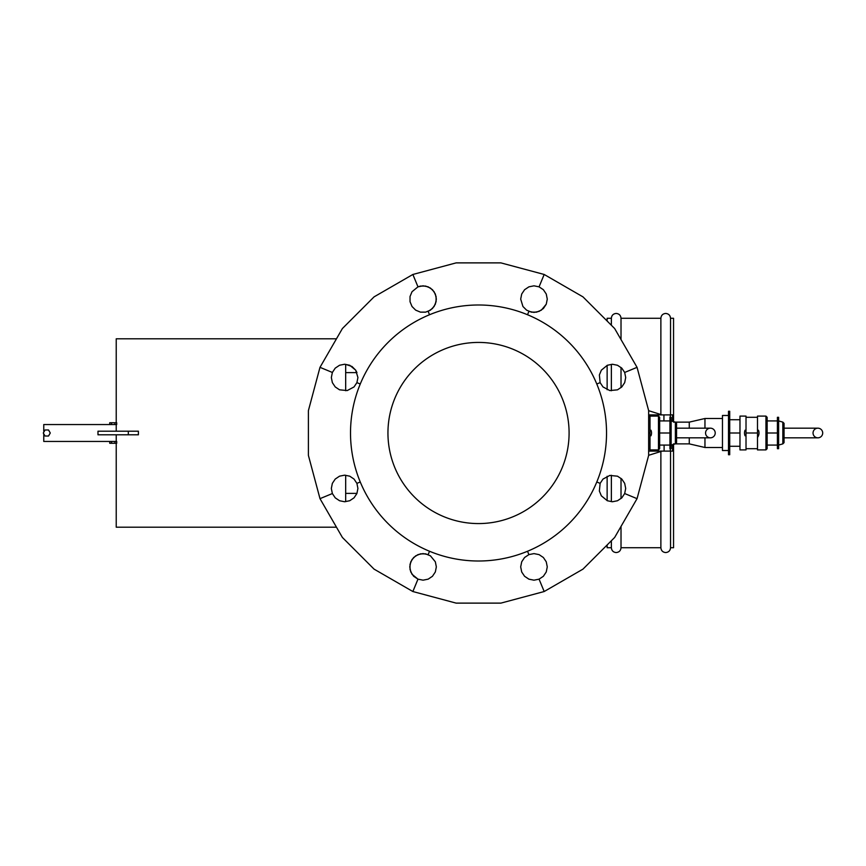 <?xml version="1.0" encoding="UTF-8"?>
<svg xmlns="http://www.w3.org/2000/svg" width="866" height="866" viewBox="0 0 866 866"><rect width="100%" height="100%" fill="white"/><g stroke="black" fill="none" stroke-linecap="round" stroke-linejoin="round"><path stroke-width="1.3" d="M745.063 435.793A7.242 7.242 0 0 1 745.063 430.207M758.443 430.207A7.242 7.242 0 0 1 757.49 437.427M817.926 428.172L784.055 428.172M822.7 433A4.828 4.828 0 0 0 817.872 428.172A4.828 4.828 0 0 0 813.044 433A4.828 4.828 0 0 0 817.872 437.828A4.828 4.828 0 0 0 822.7 433M817.926 437.828L784.055 437.828M757.49 417.304L757.49 416.091L765.945 416.091L765.945 449.909L757.49 449.909L757.49 417.304L746.016 417.304L746.016 433L757.49 433M777.408 433L777.408 417.304L778.621 417.304L778.621 448.696L777.408 448.696L777.408 433L767.146 433L767.146 417.304L767.146 448.696L765.945 449.909M782.842 443.868L784.055 442.656L784.055 423.344L782.842 422.132L782.842 443.868L778.621 445.081M767.146 420.919L777.408 420.919M767.146 445.081L777.408 445.081M746.016 433L746.016 448.696L757.49 448.696M746.016 448.696L746.016 449.909L739.975 449.909L739.975 416.091L746.016 416.091L746.016 417.304M729.713 446.282L739.975 446.282M729.713 419.718L739.975 419.718M729.713 433L729.713 454.737L728.501 454.737L728.501 411.263L729.713 411.263L729.713 433L739.975 433M728.501 450.515L722.461 450.515L722.461 415.485L728.501 415.485M722.461 447.495L704.956 447.495L704.956 437.828M689.26 437.828L689.26 443.868L704.956 447.495M704.956 428.172L704.956 418.505L722.461 418.505M704.956 418.505L689.26 422.132L689.26 428.172M621.019 339.58L621.019 318.277C620.738 315.343 619.125 313.73 616.191 313.438C613.258 313.73 611.645 315.343 611.364 318.277L607.131 318.277L607.131 321.026M607.131 365.365L607.131 389.722M611.364 318.277L611.364 325.259M611.364 364.359L611.364 390.739M670.533 414.89L670.533 318.277L673.553 318.277L673.553 421.612M672.503 421.309L672.59 414.89L648.645 414.89M673.553 444.388L673.553 547.723L670.533 547.723L670.533 451.11M670.533 318.277C670.252 315.343 668.639 313.73 665.705 313.438C662.771 313.73 661.159 315.343 660.877 318.277L660.877 414.511M621.019 387.589L621.019 367.509M648.645 410.69L662.079 414.89M649.662 417.304L649.662 414.89M653.83 416.091L653.83 414.89M663.93 420.919L663.93 414.89M670.316 417.304L670.316 414.89M670.306 448.696L670.306 451.11L672.59 451.11L672.503 444.691M660.877 451.489L660.877 547.723L621.019 547.723L621.019 526.42M664.103 445.081L664.103 451.11L670.306 451.11M654.35 449.909L654.35 451.11L664.103 451.11M650.171 449.909L650.171 451.11L654.35 451.11M648.645 451.11L650.171 451.11M611.364 475.282L611.364 501.652M611.364 540.741L611.364 547.723L607.131 547.723L607.131 544.974M648.645 455.31L662.079 451.11M621.019 498.502L621.019 478.422M607.131 476.289L607.131 500.645M420.475 286.083L417.986 286.841L412.865 274.468L417.975 286.841L412.01 291.734L410.029 296.518L410.029 301.704L412.01 306.488L415.68 310.158L420.465 312.139L425.65 312.139L430.445 310.158L434.104 306.488L436.096 301.704L436.096 296.518L434.104 291.734L430.445 288.064L425.661 286.083L420.475 286.083M345.675 372.618L356.965 372.618L355.677 370.161L352.007 366.491L345.675 364.359L345.675 390.718M428.15 554.608L429.536 551.263L428.15 554.608L423.063 553.601L417.975 554.608L413.656 557.487L410.776 561.807L409.77 566.884L410.776 571.971L413.656 576.291L417.975 579.159L412.855 591.521L374.058 569.124L342.395 537.461L319.998 498.664L308.404 455.397L308.404 410.603L319.987 367.336L332.36 372.456L331.342 377.544L332.36 382.631L335.239 386.94L339.548 389.819L347.223 390.566L354.021 386.94L356.911 382.631L360.256 384.017L356.911 382.631L357.929 377.544L355.688 370.15L349.723 365.257L344.636 364.24L339.548 365.257L335.229 368.137L332.36 372.456L319.998 367.336L342.395 328.539L374.058 296.876L412.855 274.479L456.122 262.885L500.916 262.885L544.184 274.468L539.063 286.841L533.976 285.823L528.899 286.841L524.58 289.72L521.7 294.029L520.693 299.106L522.934 306.488L526.604 310.158L531.388 312.139L536.574 312.139L541.358 310.158L546.251 304.193L547.269 299.116L546.251 294.029L543.372 289.72L539.063 286.841L544.184 274.479L582.98 296.876L614.654 328.539L637.04 367.336L624.678 372.456L621.799 368.147L617.49 365.268L612.414 364.25L607.326 365.268L601.361 370.161L599.38 374.946L600.127 382.631L596.782 384.006L600.127 382.631L603.007 386.94L609.816 390.577L617.501 389.83L621.81 386.94L624.689 382.631L625.707 377.544L624.678 372.456L637.051 367.336L648.645 410.603L648.645 455.397L637.051 498.664L624.678 493.544L625.696 488.456L624.678 483.369L621.799 479.06L617.49 476.181L609.816 475.434L603.017 479.06L600.127 483.369L596.793 481.983L600.127 483.369L599.369 491.054L601.361 495.85L607.326 500.743L612.414 501.76L617.501 500.743L621.81 497.863L624.678 493.544L637.04 498.664L614.654 537.461L582.98 569.124L544.184 591.521L539.063 579.159L543.372 576.28L546.251 571.971L547.269 566.884L546.251 561.807L543.372 557.498L539.063 554.619L533.986 553.612L528.899 554.608L524.59 557.498L521.711 561.807L520.693 566.894L521.7 571.971L524.58 576.28L528.899 579.159L533.976 580.177L539.063 579.159L544.184 591.532L500.916 603.115L456.122 603.115L412.865 591.532L417.986 579.159L423.063 580.177L428.15 579.159L432.459 576.28L435.338 571.971L436.345 566.894L435.338 561.807L430.445 555.842L425.65 553.861L420.465 553.861L415.68 555.842L412.01 559.512L410.029 564.296L410.029 569.482L412.01 574.266L417.975 579.159M650.009 433L650.009 416.091L658.463 416.091L658.463 449.909L650.009 449.909L650.009 433L648.645 433M648.645 417.304L650.009 417.304M658.463 416.091L659.665 417.304L659.665 448.696L658.463 449.909M669.938 433L669.938 417.304L671.139 417.304L671.139 448.696L669.938 448.696L669.938 433L659.665 433L659.665 445.081L669.938 445.081M675.372 443.868L676.573 442.656L676.573 423.344L675.372 422.132L675.372 443.868L671.139 445.081M659.665 420.919L669.938 420.919M648.645 448.696L650.009 448.696M650.961 430.207A7.242 7.242 0 0 1 650.961 435.793M710.445 428.172L676.573 428.172M715.219 433A4.828 4.828 0 0 0 710.391 428.172A4.828 4.828 0 0 0 705.563 433A4.828 4.828 0 0 0 710.391 437.828A4.828 4.828 0 0 0 715.219 433M710.445 437.828L676.573 437.828M606.536 433A128.006 128.006 0 0 0 478.519 304.994A128.006 128.006 0 0 0 350.514 433A128.006 128.006 0 0 0 478.519 561.006A128.006 128.006 0 0 0 606.536 433M569.092 433A90.573 90.573 0 0 0 478.519 342.427A90.573 90.573 0 0 0 387.946 433A90.573 90.573 0 0 0 478.519 523.573A90.573 90.573 0 0 0 569.092 433M332.36 493.544L319.987 498.664L332.36 493.544L335.239 497.853L339.548 500.732L344.636 501.75L349.712 500.732L354.021 497.853L356.9 493.544L357.918 488.456L356.911 483.369L354.032 479.06L349.712 476.17L344.625 475.163L339.537 476.17L335.229 479.06L332.349 483.369L331.332 488.456L332.36 493.544M360.256 481.983L356.911 483.369L360.256 481.994M428.15 311.392L429.525 314.737L428.15 311.392L432.459 308.512L435.349 304.193L436.356 299.106L435.349 294.018L432.47 289.709L428.15 286.83L423.063 285.812L417.986 286.841M528.888 311.392L527.502 314.737L528.899 311.392L533.986 312.399L539.063 311.392L543.383 308.512L546.262 304.193L547.28 299.116L546.262 294.029L543.383 289.709L539.063 286.841M528.899 554.608L527.513 551.263L528.888 554.608L524.58 557.487L521.7 561.807L520.683 566.894L521.689 571.982L524.58 576.291L528.888 579.17L533.976 580.188L539.063 579.159M345.675 475.261L345.675 501.641M128.32 434.808L138.398 434.808L138.398 431.192L97.988 431.192L97.988 434.808L128.32 434.808L128.32 431.192M336.463 527.199L116.228 527.199L116.228 443.262M116.228 422.738L116.228 338.801L336.463 338.801M49.221 434.808L49.806 433.812M109.722 441.454L109.722 443.262L116.694 443.262L116.694 441.454L43.765 441.454L43.765 433.812M43.765 432.188L44.35 431.192M111.465 441.454L111.465 443.262M114.951 441.454L114.951 443.262M43.765 431.192L43.765 424.546L116.694 424.546L116.694 422.738L109.722 422.738L109.722 424.546M43.765 434.808L44.35 434.808M45.043 436.02L43.3 433L45.043 429.98L48.528 429.98L50.271 433L48.528 436.02L45.043 436.02M49.806 432.188L49.221 431.192M111.465 424.546L111.465 422.738M114.951 424.546L114.951 422.738M116.228 434.808L116.228 441.454M116.228 424.546L116.228 431.192M782.842 422.132L778.621 420.919M765.945 416.091L767.146 417.304M689.26 443.868L673.553 443.868M689.26 422.132L673.553 422.132M660.877 318.277L621.019 318.277M660.877 547.723C661.159 550.657 662.771 552.27 665.705 552.562C668.639 552.27 670.252 550.657 670.533 547.723M621.019 547.723C620.738 550.657 619.125 552.27 616.191 552.562C613.258 552.27 611.645 550.657 611.364 547.723M675.372 422.132L671.139 420.919M345.675 493.382L356.954 493.382"/></g></svg>
